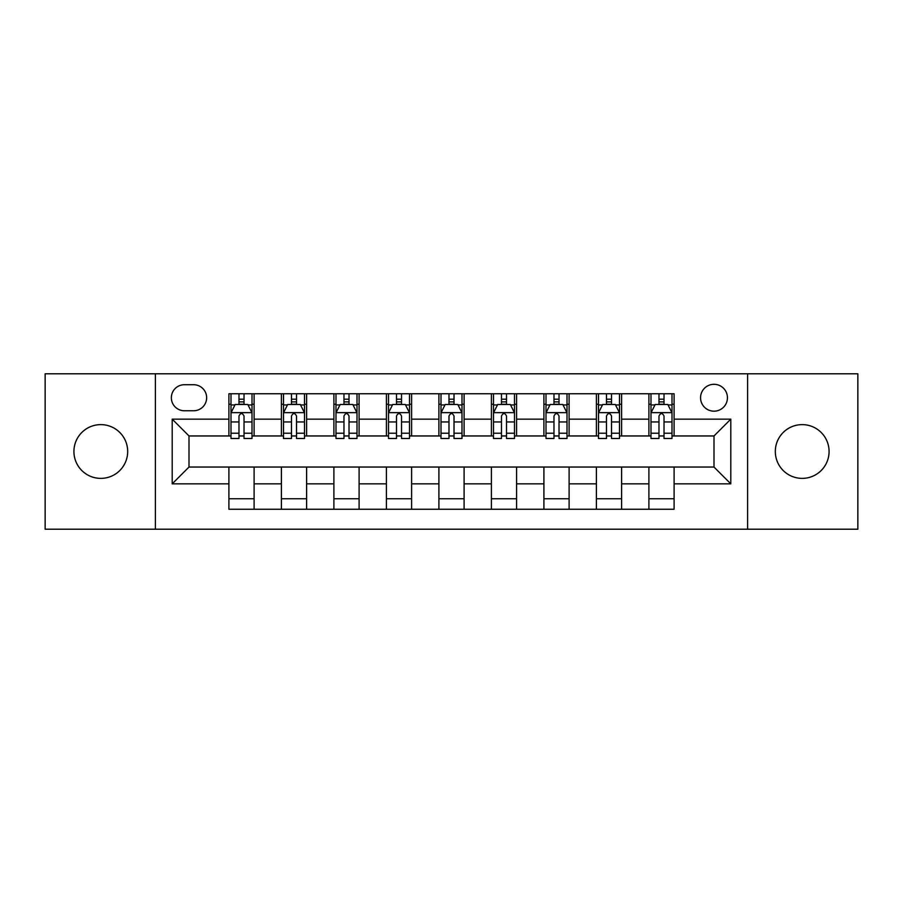 <?xml version="1.0" encoding="UTF-8"?>
<svg xmlns="http://www.w3.org/2000/svg" width="903" height="903" viewBox="0 0 903 903"><rect width="100%" height="100%" fill="white"/><g stroke="black" fill="none" stroke-linecap="round" stroke-linejoin="round"><path stroke-width="1.35" d="M802.203 424.624A26.876 26.876 0 0 0 775.316 451.5A26.876 26.876 0 0 0 802.203 478.376A26.876 26.876 0 0 0 829.078 451.5A26.876 26.876 0 0 0 802.203 424.624M100.797 424.624A26.876 26.876 0 0 0 73.922 451.5A26.876 26.876 0 0 0 100.797 478.376A26.876 26.876 0 0 0 127.684 451.5A26.876 26.876 0 0 0 100.797 424.624M714.002 384.306A13.443 13.443 0 0 0 700.559 397.738A13.443 13.443 0 0 0 714.002 411.181A13.443 13.443 0 0 0 727.446 397.738A13.443 13.443 0 0 0 714.002 384.306M747.605 529.203L857.85 529.203L857.85 373.797L747.605 373.797L747.605 529.203L155.395 529.203L155.395 373.797L45.15 373.797L45.15 529.203L155.395 529.203M184.381 410.763L193.614 410.763A13.014 13.014 0 0 0 206.64 397.738A13.014 13.014 0 0 0 193.614 384.723L184.381 384.723A13.014 13.014 0 0 0 171.356 397.738A13.014 13.014 0 0 0 184.381 410.763M747.605 373.797L155.395 373.797M228.899 483.839L172.202 483.839L172.202 419.161L228.899 419.161L228.899 435.957L188.998 435.957L188.998 467.043L228.899 467.043L228.899 509.247L674.101 509.247L674.101 467.043L714.002 467.043L714.002 435.957L674.101 435.957L674.101 419.161L730.798 419.161L730.798 483.839L674.101 483.839M674.101 419.161L674.101 393.753L228.899 393.753L228.899 419.161M648.896 393.753L648.896 435.957L650.995 435.957M658.976 435.957L664.021 435.957M672.001 435.957L674.101 435.957M648.896 435.957L619.503 435.957M596.398 393.753L596.398 435.957L598.497 435.957M606.477 435.957L611.523 435.957M596.398 435.957L567.005 435.957M543.899 393.753L543.899 435.957L545.999 435.957M553.979 435.957L559.025 435.957M543.899 435.957L514.496 435.957M491.401 393.753L491.401 435.957L493.501 435.957M501.481 435.957L506.515 435.957M491.401 435.957L461.997 435.957M438.903 393.753L438.903 435.957L441.003 435.957M448.983 435.957L454.017 435.957M438.903 435.957L409.499 435.957M386.405 393.753L386.405 435.957L388.504 435.957M396.485 435.957L401.519 435.957M386.405 435.957L357.001 435.957M333.896 393.753L333.896 435.957L335.995 435.957M343.975 435.957L349.021 435.957M333.896 435.957L304.503 435.957M281.397 393.753L281.397 435.957L283.497 435.957M291.477 435.957L296.523 435.957M281.397 435.957L252.005 435.957M228.899 435.957L230.999 435.957M238.979 435.957L244.024 435.957M228.899 467.043L254.104 467.043L254.104 509.247M674.101 467.043L254.104 467.043M254.104 393.753L254.104 435.957M228.899 404.251L230.999 404.251M238.979 404.251L244.024 404.251M252.005 404.251L254.104 404.251M228.899 498.749L254.104 498.749M281.397 467.043L281.397 509.247M306.602 393.753L306.602 435.957M281.397 404.251L283.497 404.251M291.477 404.251L296.523 404.251M304.503 404.251L306.602 404.251M306.602 467.043L306.602 509.247M281.397 498.749L306.602 498.749M333.896 467.043L333.896 509.247M359.101 467.043L359.101 509.247M333.896 498.749L359.101 498.749M359.101 393.753L359.101 435.957M333.896 404.251L335.995 404.251M343.975 404.251L349.021 404.251M357.001 404.251L359.101 404.251M386.405 467.043L386.405 509.247M411.599 467.043L411.599 509.247M386.405 498.749L411.599 498.749M411.599 393.753L411.599 435.957M386.405 404.251L388.504 404.251M396.485 404.251L401.519 404.251M409.499 404.251L411.599 404.251M438.903 467.043L438.903 509.247M464.097 467.043L464.097 509.247M438.903 498.749L464.097 498.749M464.097 393.753L464.097 435.957M438.903 404.251L441.003 404.251M448.983 404.251L454.017 404.251M461.997 404.251L464.097 404.251M491.401 467.043L491.401 509.247M516.595 467.043L516.595 509.247M491.401 498.749L516.595 498.749M516.595 393.753L516.595 435.957M491.401 404.251L493.501 404.251M501.481 404.251L506.515 404.251M514.496 404.251L516.595 404.251M543.899 467.043L543.899 509.247M569.104 467.043L569.104 509.247M543.899 498.749L569.104 498.749M569.104 393.753L569.104 435.957M543.899 404.251L545.999 404.251M553.979 404.251L559.025 404.251M567.005 404.251L569.104 404.251M596.398 467.043L596.398 509.247M621.603 467.043L621.603 509.247M596.398 498.749L621.603 498.749M621.603 393.753L621.603 435.957M596.398 404.251L598.497 404.251M606.477 404.251L611.523 404.251M619.503 404.251L621.603 404.251M648.896 467.043L648.896 509.247M648.896 498.749L674.101 498.749M648.896 404.251L650.995 404.251M658.976 404.251L664.021 404.251M672.001 404.251L674.101 404.251M188.998 435.957L172.202 419.161M188.998 467.043L172.202 483.839M730.798 419.161L714.002 435.957M730.798 483.839L714.002 467.043M244.024 399.205L238.979 399.205M252.005 433.214L244.024 433.214L244.024 438.486L252.005 438.486L252.005 412.863L247.794 404.465L235.198 404.465L230.999 412.863L230.999 438.486L238.979 438.486L238.979 433.214L230.999 433.214M230.999 412.863L230.999 393.753M252.005 412.863L252.005 393.753M238.979 404.465L238.979 393.753M244.024 393.753L244.024 404.465M244.024 433.214L244.024 416.012C242.343 412.773 240.661 412.773 238.979 416.012L238.979 433.214M296.523 399.205L291.477 399.205M304.503 433.214L296.523 433.214L296.523 438.486L304.503 438.486L304.503 412.863L300.304 404.465L287.696 404.465L283.497 412.863L283.497 438.486L291.477 438.486L291.477 433.214L283.497 433.214M283.497 412.863L283.497 393.753M304.503 412.863L304.503 393.753M291.477 404.465L291.477 393.753M296.523 393.753L296.523 404.465M296.523 433.214L296.523 416.012C294.841 412.773 293.159 412.773 291.477 416.012L291.477 433.214M349.021 399.205L343.975 399.205M357.001 433.214L349.021 433.214L349.021 438.486L357.001 438.486L357.001 412.863L352.802 404.465L340.205 404.465L335.995 412.863L335.995 438.486L343.975 438.486L343.975 433.214L335.995 433.214M335.995 412.863L335.995 393.753M357.001 412.863L357.001 393.753M343.975 404.465L343.975 393.753M349.021 393.753L349.021 404.465M349.021 433.214L349.021 416.012C347.339 412.773 345.657 412.773 343.975 416.012L343.975 433.214M401.519 399.205L396.485 399.205M409.499 433.214L401.519 433.214L401.519 438.486L409.499 438.486L409.499 412.863L405.3 404.465L392.703 404.465L388.504 412.863L388.504 438.486L396.485 438.486L396.485 433.214L388.504 433.214M388.504 412.863L388.504 393.753M409.499 412.863L409.499 393.753M396.485 404.465L396.485 393.753M401.519 393.753L401.519 404.465M401.519 433.214L401.519 416.012C399.837 412.773 398.167 412.773 396.485 416.012L396.485 433.214M454.017 399.205L448.983 399.205M461.997 433.214L454.017 433.214L454.017 438.486L461.997 438.486L461.997 412.863L457.798 404.465L445.202 404.465L441.003 412.863L441.003 438.486L448.983 438.486L448.983 433.214L441.003 433.214M441.003 412.863L441.003 393.753M461.997 412.863L461.997 393.753M448.983 404.465L448.983 393.753M454.017 393.753L454.017 404.465M454.017 433.214L454.017 416.012C452.347 412.773 450.665 412.773 448.983 416.012L448.983 433.214M506.515 399.205L501.481 399.205M514.496 433.214L506.515 433.214L506.515 438.486L514.496 438.486L514.496 412.863L510.297 404.465L497.7 404.465L493.501 412.863L493.501 438.486L501.481 438.486L501.481 433.214L493.501 433.214M493.501 412.863L493.501 393.753M514.496 412.863L514.496 393.753M501.481 404.465L501.481 393.753M506.515 393.753L506.515 404.465M506.515 433.214L506.515 416.012C504.845 412.773 503.163 412.773 501.481 416.012L501.481 433.214M559.025 399.205L553.979 399.205M567.005 433.214L559.025 433.214L559.025 438.486L567.005 438.486L567.005 412.863L562.795 404.465L550.198 404.465L545.999 412.863L545.999 438.486L553.979 438.486L553.979 433.214L545.999 433.214M545.999 412.863L545.999 393.753M567.005 412.863L567.005 393.753M553.979 404.465L553.979 393.753M559.025 393.753L559.025 404.465M559.025 433.214L559.025 416.012C557.343 412.773 555.661 412.773 553.979 416.012L553.979 433.214M611.523 399.205L606.477 399.205M619.503 433.214L611.523 433.214L611.523 438.486L619.503 438.486L619.503 412.863L615.304 404.465L602.696 404.465L598.497 412.863L598.497 438.486L606.477 438.486L606.477 433.214L598.497 433.214M598.497 412.863L598.497 393.753M619.503 412.863L619.503 393.753M606.477 404.465L606.477 393.753M611.523 393.753L611.523 404.465M611.523 433.214L611.523 416.012C609.841 412.773 608.159 412.773 606.477 416.012L606.477 433.214M664.021 399.205L658.976 399.205M672.001 433.214L664.021 433.214L664.021 438.486L672.001 438.486L672.001 412.863L667.802 404.465L655.206 404.465L650.995 412.863L650.995 438.486L658.976 438.486L658.976 433.214L650.995 433.214M650.995 412.863L650.995 393.753M672.001 412.863L672.001 393.753M658.976 404.465L658.976 393.753M664.021 393.753L664.021 404.465M664.021 433.214L664.021 416.012C662.339 412.773 660.657 412.773 658.976 416.012L658.976 433.214M281.397 483.839L254.104 483.839M281.397 419.161L254.104 419.161M333.896 419.161L306.602 419.161M333.896 483.839L306.602 483.839M386.405 419.161L359.101 419.161M386.405 483.839L359.101 483.839M438.903 419.161L411.599 419.161M438.903 483.839L411.599 483.839M491.401 419.161L464.097 419.161M491.401 483.839L464.097 483.839M543.899 419.161L516.595 419.161M543.899 483.839L516.595 483.839M596.398 419.161L569.104 419.161M596.398 483.839L569.104 483.839M648.896 419.161L621.603 419.161M648.896 483.839L621.603 483.839M251.892 412.648L231.1 412.648M230.999 404.962L234.949 404.962M248.054 404.962L252.005 404.962M238.979 421.961L230.999 421.961M252.005 421.961L244.024 421.961M244.024 401.88L238.979 401.88M304.39 412.648L283.61 412.648M283.497 404.962L287.447 404.962M300.552 404.962L304.503 404.962M291.477 421.961L283.497 421.961M304.503 421.961L296.523 421.961M296.523 401.88L291.477 401.88M356.899 412.648L336.108 412.648M335.995 404.962L339.946 404.962M353.05 404.962L357.001 404.962M343.975 421.961L335.995 421.961M357.001 421.961L349.021 421.961M349.021 401.88L343.975 401.88M409.398 412.648L388.606 412.648M388.504 404.962L392.444 404.962M405.549 404.962L409.499 404.962M396.485 421.961L388.504 421.961M409.499 421.961L401.519 421.961M401.519 401.88L396.485 401.88M461.896 412.648L441.104 412.648M441.003 404.962L444.953 404.962M458.047 404.962L461.997 404.962M448.983 421.961L441.003 421.961M461.997 421.961L454.017 421.961M454.017 401.88L448.983 401.88M514.394 412.648L493.602 412.648M493.501 404.962L497.451 404.962M510.556 404.962L514.496 404.962M501.481 421.961L493.501 421.961M514.496 421.961L506.515 421.961M506.515 401.88L501.481 401.88M566.892 412.648L546.101 412.648M545.999 404.962L549.95 404.962M563.054 404.962L567.005 404.962M553.979 421.961L545.999 421.961M567.005 421.961L559.025 421.961M559.025 401.88L553.979 401.88M619.39 412.648L598.61 412.648M598.497 404.962L602.448 404.962M615.553 404.962L619.503 404.962M606.477 421.961L598.497 421.961M619.503 421.961L611.523 421.961M611.523 401.88L606.477 401.88M671.9 412.648L651.108 412.648M650.995 404.962L654.946 404.962M668.051 404.962L672.001 404.962M658.976 421.961L650.995 421.961M672.001 421.961L664.021 421.961M664.021 401.88L658.976 401.88"/></g></svg>
